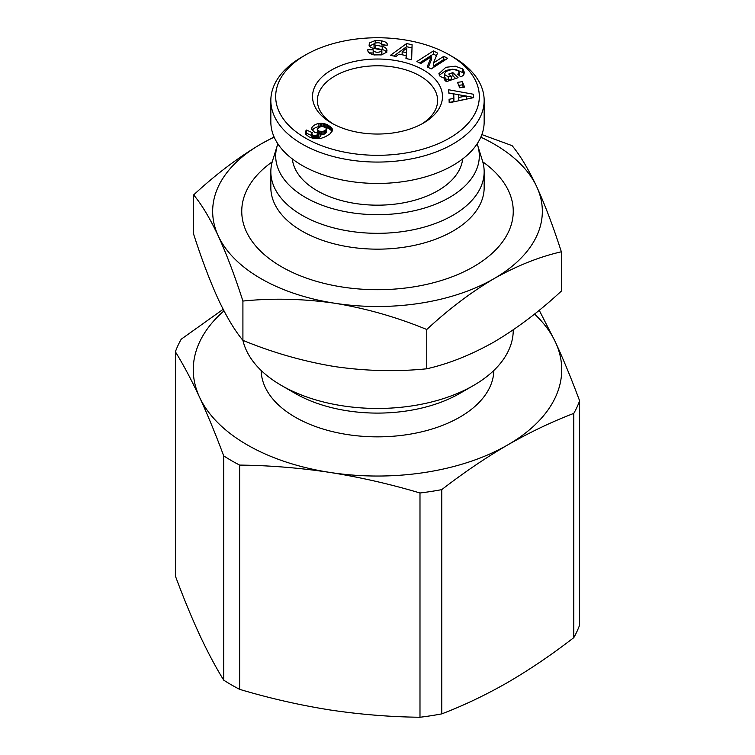 <?xml version="1.0" encoding="UTF-8"?>
<svg xmlns="http://www.w3.org/2000/svg" width="755" height="755" viewBox="0 0 755 755"><rect width="100%" height="100%" fill="white"/><g stroke="black" fill="none" stroke-linecap="round" stroke-linejoin="round"><path stroke-width="1.13" d="M446.054 81.361L446.054 78.935L440.146 76.415L438.9 73.707L445.875 67.308L455.341 66.195L462.447 68.865L464.476 72.423L463.438 75.151A8.362 4.832 180 0 1 460.682 76.793L457.643 74.132A3.388 1.954 0 0 0 459.314 72.508L459.314 75.679L458.634 70.847L452.755 69.167L445.988 71.414L444.591 73.745L445.28 75.255L448.262 76.614L451.339 76.585L448.744 74.028L452.896 72.612L458.049 77.68L446.347 81.653L444.45 79.785L446.054 78.935M448.262 76.614L448.262 79.785L451.226 79.766L451.339 76.585M448.262 79.785L446.054 79.001M445.894 78.907L444.591 76.916L444.591 73.745M385.163 45.111L381.709 44.045L381.709 40.874C385.239 41.619 387.098 42.752 387.306 44.3L387.202 45.206L381.577 44.941L381.643 44.441C380.529 42.705 378.18 42.318 374.584 43.29A1.812 1.048 0 0 0 374.018 44.054A1.812 1.048 0 0 0 375.235 45.036L382.219 46.442A6.786 3.917 180 0 1 384.786 47.367A6.786 3.917 180 0 1 386.201 48.565L386.966 50.5L386.56 52.227L381.615 54.86L374.055 54.917C369.771 53.869 367.685 52.265 367.798 50.104L367.864 49.604L373.253 49.858L373.168 53.671L373.178 50.594M375.207 43.035L375.207 40.525L381.709 40.874M373.178 50.415C375.131 52.557 377.981 52.822 381.719 51.208A1.812 1.048 0 0 0 381.888 50.774A1.812 1.048 0 0 0 381.35 50.038A1.812 1.048 0 0 0 380.671 49.783L373.546 48.358A6.786 3.917 180 0 1 370.422 47.065L369.11 45.602L369.337 43.016L375.207 40.525M223.706 680.151L223.706 455.888C215.713 434.37 207.653 414.816 199.546 397.205C191.43 379.859 183.38 364.712 175.387 351.773L175.387 576.027C183.38 597.545 191.43 617.109 199.546 634.719C207.653 652.056 215.713 667.203 223.706 680.151A206.53 119.243 0 0 0 231.455 684.879A206.53 119.243 0 0 0 239.646 689.353C269.488 698.252 299.546 705.113 329.822 709.927C360.088 714.475 390.146 716.92 419.988 717.25A206.53 119.243 0 0 0 441.76 713.881C463.608 705.557 485.616 695.062 507.775 682.397C529.934 669.468 551.933 654.557 573.781 637.664A206.53 119.243 0 0 0 579.613 625.093L579.613 400.829A206.53 119.243 180 0 1 573.781 413.4C551.933 421.734 529.934 432.228 507.775 444.884C485.616 457.813 463.608 472.724 441.76 489.627L441.76 713.881M223.706 455.888A206.53 119.243 0 0 0 231.455 460.616A206.53 119.243 0 0 0 239.646 465.089L239.646 689.353M493.845 370.46A116.355 67.176 180 0 1 421.394 431.888A116.355 67.176 180 0 1 295.224 417.175A116.355 67.176 180 0 1 261.155 370.46M513.249 329.831L513.249 330.086A135.749 78.378 180 0 1 473.489 385.503L459.776 393.421A116.355 67.176 180 0 1 295.224 393.421L281.511 385.503A135.749 78.378 180 0 1 242.921 340.354C234.88 330.747 226.67 317.062 218.28 299.301C209.89 280.898 201.679 259.201 193.648 234.201L193.648 194.913C215.581 174.547 238.014 157.587 260.937 144.035L274.084 136.938M473.489 385.503A135.749 78.378 180 0 1 281.511 385.503L295.224 393.421M477.141 143.837A101.812 58.777 180 0 1 477.707 145.517L482.483 160.862A106.663 61.58 180 0 1 484.163 171.744L484.163 187.58A106.663 61.58 180 0 1 418.317 244.469A106.663 61.58 180 0 1 302.075 231.124A106.663 61.58 180 0 1 270.837 187.58L270.837 171.744A106.663 61.58 180 0 1 272.517 160.862L277.293 145.517A101.812 58.777 180 0 1 277.859 143.837M272.225 161.844A135.749 78.378 0 0 0 281.511 266.751A135.749 78.378 0 0 0 468.468 269.507A135.749 78.378 0 0 0 482.775 161.844M484.163 171.744A106.663 61.58 180 0 1 418.317 228.633A106.663 61.58 180 0 1 302.075 215.288A106.663 61.58 180 0 1 270.837 171.744M477.707 145.517A101.812 58.777 180 0 1 424.659 208.002A101.812 58.777 180 0 1 305.511 197.47A101.812 58.777 180 0 1 277.293 145.517M462.664 158.937A85.324 49.264 180 0 1 407.719 201.981A85.324 49.264 180 0 1 317.166 190.741A85.324 49.264 180 0 1 292.336 158.937M452.925 56.946L449.489 54.964L452.925 56.946A106.663 61.58 180 0 1 484.163 100.49L484.163 121.866A106.663 61.58 180 0 1 418.317 178.756A106.663 61.58 180 0 1 302.075 165.411A106.663 61.58 180 0 1 270.837 121.866L270.837 100.49A106.663 61.58 180 0 1 302.075 56.946L305.511 54.964A101.812 58.777 180 0 1 449.489 54.964L449.489 54.964A101.812 58.777 180 0 1 449.489 138.099A101.812 58.777 180 0 1 305.511 138.099A101.812 58.777 180 0 1 305.511 54.964M484.163 100.49A106.663 61.58 180 0 1 418.317 157.38A106.663 61.58 180 0 1 302.075 144.035A106.663 61.58 180 0 1 270.837 100.49M421.658 124.046A60.117 34.711 -0 0 0 437.617 100.49A60.117 34.711 -0 0 0 420.007 75.944A60.117 34.711 -0 0 0 334.993 75.944A60.117 34.711 -0 0 0 317.383 100.49A60.117 34.711 -0 0 0 333.342 124.046M331.558 123.056L331.558 123.056A64.968 37.505 180 0 1 331.558 70.007A64.968 37.505 180 0 1 423.442 70.007A64.968 37.505 180 0 1 423.442 123.056A64.968 37.505 180 0 1 331.558 123.056M386.768 52.491L386.201 48.565M386.201 51.736A6.786 3.917 0 0 0 384.786 50.538A6.786 3.917 0 0 0 382.219 49.604L375.235 48.207L375.235 45.036M419.988 717.25L419.988 492.987C390.146 484.087 360.088 477.226 329.822 472.413C299.546 467.864 269.488 465.42 239.646 465.089M175.387 351.773A206.53 119.243 180 0 1 181.219 339.203L223.159 309.295M539.221 310.258L555.453 342.147C563.57 359.757 571.62 379.312 579.613 400.829M573.781 637.664L573.781 413.4M534.531 314.042A184.229 106.37 180 0 1 555.453 342.147A184.229 106.37 180 0 1 507.775 444.884A184.229 106.37 180 0 1 329.822 472.413A184.229 106.37 180 0 1 199.546 397.205A184.229 106.37 180 0 1 223.971 310.881M419.988 492.987A206.53 119.243 0 0 0 441.76 489.627M481.86 134.579L512.088 145.649C520.12 155.256 528.33 168.941 536.72 186.702C545.11 205.096 553.321 226.802 561.352 251.793L561.352 291.09C539.419 311.447 516.986 328.406 494.063 341.958C471.129 354.878 448.706 363.825 426.764 368.789C396.8 371.847 366.156 371.12 334.833 366.59C303.519 361.428 272.876 352.679 242.912 340.354L242.912 301.056C234.88 276.056 226.67 254.359 218.28 235.966C209.89 218.204 201.679 204.52 193.648 194.913M561.352 251.793C539.419 256.766 516.986 265.713 494.063 278.623C471.129 292.185 448.706 309.135 426.764 329.501L426.764 368.789M426.764 329.501C396.8 317.166 366.156 308.418 334.833 303.255C303.519 298.735 272.876 297.998 242.912 301.056M480.812 137.174A164.835 95.168 180 0 1 536.72 186.702A164.835 95.168 180 0 1 494.063 278.623A164.835 95.168 180 0 1 334.833 303.255A164.835 95.168 180 0 1 218.28 235.966A164.835 95.168 180 0 1 260.937 144.035A164.835 95.168 180 0 1 274.188 137.174M390.429 55.332L406.586 43.563L412.088 44.705L411.645 59.721L405.964 58.55L406.199 55.615L399.046 54.133L396.026 56.483L390.429 55.332M459.729 87.797L457.492 82.352L462.353 81.691L464.58 87.136L459.729 87.797M387.306 44.3L387.221 45.055M447.677 58.333L431.171 68.931L427.188 66.865L431.332 56.757L420.771 63.524L416.892 61.504L433.398 50.915L437.532 53.067L433.493 62.92L443.789 56.314L447.677 58.333M448.715 89.77L473.527 94.262L473.649 97.64L449.197 102.774L449.065 99.292L453.887 98.367L453.727 93.979L448.848 93.195L448.715 89.77M311.815 129.369L311.853 127.803A10.919 6.304 180 0 1 318.921 123.433L324.905 123.763L331.285 127.359L332.389 129.275L332.294 130.851L330.02 133.871L325.905 136.485L321.101 138.373L313.561 138.59L308.993 136.815L305.907 134.447L305.275 132.285L306.492 130.049L312.419 132.71L311.532 134.012L313.382 135.381L316.411 135.183L320.384 133.512L314.656 132.38L311.815 129.369M411.994 47.848L406.586 46.725L406.586 43.563M406.586 46.725L393.817 56.03M406.199 58.597L406.199 55.615M462.353 81.691L462.353 84.853L458.719 85.353M463.353 87.306L462.353 84.853M464.117 74.037L463.221 72.801L463.221 69.63M463.221 72.801L455.463 69.375M451.358 69.356L445.875 70.47L439.278 75.255M455.652 78.492L452.896 75.783L452.896 72.612M452.896 75.783L451.131 76.378M374.018 44.054L374.018 47.216A1.812 1.048 0 0 0 375.235 48.207M374.065 43.828L369.403 46.074M381.719 51.208L381.719 54.369A1.812 1.048 0 0 0 381.888 53.945L381.888 50.774M381.719 54.369L380.803 54.992M374.773 55.011L373.168 53.671M367.864 51.029L367.864 49.604M373.168 53.02L369.129 52.831M386.768 51.699L386.768 49.33M444.95 60.089L443.789 59.485L443.789 56.314M443.789 59.485L433.493 66.091L433.493 62.92M436.466 55.672L433.398 54.086L433.398 50.915M433.398 54.086L419.62 62.92M428.264 67.412L431.332 59.919L431.332 56.757M473.536 97.669L473.527 94.262M473.527 97.433L466.279 96.121M460.72 95.111L448.838 92.95M449.178 102.435L453.887 101.538L453.887 98.367M311.853 127.803L311.853 129.473M320.167 133.607L320.167 136.778L320.384 133.512M320.167 136.778L318.704 137.467L318.704 134.305M318.704 137.467L317.449 137.995L317.449 134.824M317.449 137.995L316.411 138.354L316.411 135.183M316.411 138.354L315.59 138.543L315.59 135.381M315.59 138.543L314.656 138.646L314.656 135.475M313.382 138.543L313.382 135.381M314.656 138.646L313.4 138.552M313.344 138.533L312.296 138.137L312.296 134.966M312.296 138.137L311.966 134.749M311.966 137.92L311.532 134.012M311.532 135.485L306.492 133.22L306.492 130.049M306.492 133.22L305.907 133.928L305.907 130.766M305.473 133.673L305.473 131.53M305.275 132.927L305.275 132.285M332.389 130.341L332.389 129.275M332.134 131.2L332.134 128.539M332.011 131.483L331.832 128.01M331.832 131.181L331.285 127.359M331.285 130.521L330.558 129.851L330.558 126.68M330.558 129.851L329.624 129.171L329.624 126M329.624 129.171L328.529 128.492L328.529 125.33M328.529 128.492L328.387 125.245M328.387 128.407L327.226 127.803L327.226 124.632M327.226 127.803L326.066 127.312L326.066 124.15M326.066 127.312L324.905 126.934L324.905 123.763M323.744 126.604L323.744 123.49M324.905 126.934L324.405 126.821M323.046 126.491L323.046 123.376M321.838 126.444L321.696 123.263M321.696 126.434L320.318 126.444L320.318 123.282M320.318 126.444L318.921 126.604L318.921 123.433M318.921 126.604A10.919 6.304 0 0 0 312.221 130.313M402.141 54.775L402.141 51.717L406.435 52.605L406.803 48.093L406.199 55.728M458.842 97.423L466.279 96.008L466.279 99.169L458.842 100.594L458.747 94.79L458.842 100.594M318.978 133.465L318.978 131.096L322.866 131.53L325.707 130.087L326.396 128.935L326.396 132.097L325.707 133.257L322.866 134.701L320.384 134.739M317.657 133.324L317.251 129.284L317.534 133.22M406.435 52.605L406.435 55.776M406.803 48.093L402.141 51.717M466.279 96.008L458.747 94.79M320.111 131.54L320.111 133.503M321.441 131.7L321.441 134.862M321.668 131.691L321.668 134.862M322.866 131.53L322.866 134.701M324.065 131.125L324.065 134.296M324.763 130.775L324.763 133.937M325.707 130.087L325.707 133.257M326.245 129.398L326.245 132.559M326.396 128.935L325.603 127.453L322.045 126.425L318.865 127.369L317.251 129.284M317.534 130.049L318.289 130.7L318.289 133.399M318.289 130.7L318.978 131.096M369.308 45.932L369.308 43.092M462.447 72.027L462.447 68.865M382.219 46.442L382.219 49.604M367.798 50.736L367.798 50.047"/></g></svg>
